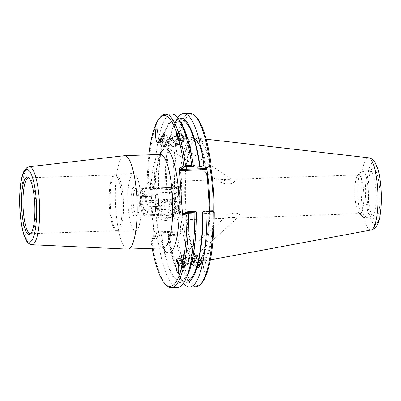 <?xml version="1.0" encoding="UTF-8"?>
<svg xmlns="http://www.w3.org/2000/svg" width="401" height="401" viewBox="0 0 401 401"><rect width="100%" height="100%" fill="white"/><g stroke="black" fill="none" stroke-linecap="round" stroke-linejoin="round"><path stroke-width="0.3" stroke-dasharray="2 1.5" d="M137.132 215.066A13.158 3.038 88 0 1 136.726 215.202A13.158 3.038 88 0 1 133.232 202.144A13.158 3.038 88 0 1 135.814 188.901A13.158 3.038 88 0 1 136.54 189.252A13.158 3.038 88 0 1 139.302 201.944A13.158 3.038 88 0 1 137.433 214.801A13.158 3.038 88 0 1 137.132 215.066M135.533 216.876A14.922 3.444 -92 0 0 135.874 216.57A14.922 3.444 -92 0 0 137.994 201.989A14.922 3.444 -92 0 0 134.861 187.593A14.922 3.444 -92 0 0 131.087 201.452A14.922 3.444 -92 0 0 135.533 216.876M173.006 213.813A13.158 3.038 88 0 1 172.6 213.949A13.158 3.038 88 0 1 171.362 212.921A13.158 3.038 88 0 1 169.107 200.906A13.158 3.038 88 0 1 170.52 188.761A13.158 3.038 88 0 1 171.688 187.648A13.158 3.038 88 0 1 175.142 199.813A13.158 3.038 88 0 1 173.006 213.813M132.671 173.788A28.631 6.611 88 0 1 133.553 173.498A28.631 6.611 88 0 1 141.157 201.878A28.631 6.611 88 0 1 135.553 230.725A28.631 6.611 88 0 1 128.029 204.274A28.631 6.611 88 0 1 132.671 173.788M232.846 217.447C235.618 217.457 237.833 216.991 239.492 216.049L239.828 215.598C239.999 212.314 230.159 212.751 226.866 215.568C226.505 217.177 228.5 217.803 232.846 217.447M188.164 260.986L188.67 261.658L189.227 261.272L189.488 257.653A4.411 0.311 -61.4 0 1 191.472 254.254L194.68 254.886L195.217 255.863L194.851 256.344C193.949 257.101 192.305 257.703 189.919 258.154A4.411 0.311 -61.4 0 1 188.164 260.986L189.919 258.154M178.355 263.893A4.411 2.065 -132.1 0 0 183.498 266.595A4.411 2.065 -132.1 0 0 183.763 266.204A4.411 2.065 -132.1 0 0 181.728 261.577A4.411 2.065 -132.1 0 0 177.583 260.048A4.411 2.065 -132.1 0 0 177.422 260.234M191.472 254.254L189.488 257.653M178.475 264.785A5.378 2.516 -132.1 0 0 184.144 267.317A5.378 2.516 -132.1 0 0 184.47 266.835A5.378 2.516 -132.1 0 0 181.989 261.196A5.378 2.516 -132.1 0 0 176.936 259.332A5.378 2.516 -132.1 0 0 176.741 259.557M199.036 266.62A4.411 0.311 -61.4 0 1 201.287 262.194A4.411 0.311 -61.4 0 1 203.112 259.477A4.411 0.311 -61.4 0 1 201.272 263.502A4.411 0.311 -61.4 0 1 198.886 267.226A4.411 0.311 -61.4 0 1 199.036 266.62M163.202 135.302A4.411 0.506 122.9 0 0 163.312 134.671A4.411 0.506 122.9 0 0 160.49 138.099A4.411 0.506 122.9 0 0 158.515 142.074A4.411 0.506 122.9 0 0 160.706 139.593A4.411 0.506 122.9 0 0 163.202 135.302M171.979 146.33L172.405 146.656C174.701 146.405 176.325 145.949 177.282 145.282L177.763 144.731L177.232 143.683L173.959 142.761L170.385 139.418L169.698 143.423L172.049 146.385A4.411 1.98 53.4 0 1 169.698 143.423M234.465 181.458C233.202 183.112 230.921 184.029 227.623 184.204L221.758 183.036C218.936 179.994 232.099 179.372 234.149 180.555L234.465 181.458M163.708 134.626A5.378 0.617 122.9 0 0 163.839 133.859A5.378 0.617 122.9 0 0 160.4 138.039A5.378 0.617 122.9 0 0 157.989 142.886A5.378 0.617 122.9 0 0 160.661 139.859A5.378 0.617 122.9 0 0 163.708 134.626M178.179 133.824A4.411 1.98 53.4 0 1 178.51 133.383A4.411 1.98 53.4 0 1 182.731 135.738A4.411 1.98 53.4 0 1 183.773 140.46A4.411 1.98 53.4 0 1 179.919 138.571A4.411 1.98 53.4 0 1 178.179 133.824M171.021 140.089A4.411 1.98 53.4 0 1 173.959 142.761M172.405 146.656A4.411 1.98 53.4 0 1 172.049 146.385M203.638 259.502C202.605 261.718 203.528 271.146 204.821 271.557L205.457 271.066C206.49 268.85 205.568 259.422 204.274 259.011L203.638 259.502M198.61 267.337A5.378 0.381 -61.4 0 1 201.347 261.943A5.378 0.381 -61.4 0 1 203.573 258.63A5.378 0.381 -61.4 0 1 201.332 263.532A5.378 0.381 -61.4 0 1 198.425 268.074A5.378 0.381 -61.4 0 1 198.61 267.337M177.533 133.147A5.378 2.416 53.4 0 1 177.934 132.606A5.378 2.416 53.4 0 1 183.077 135.483A5.378 2.416 53.4 0 1 184.35 141.237A5.378 2.416 53.4 0 1 179.653 138.931A5.378 2.416 53.4 0 1 177.533 133.147M184.956 140.545C186.134 137.999 184.776 127.172 183.442 128.51L183.137 128.982C181.959 131.528 183.317 142.355 184.65 141.012L184.956 140.545M124.445 155.688A46.752 10.797 -92 0 0 123.207 156.154A46.752 10.797 -92 0 0 115.603 205.497A46.752 10.797 -92 0 0 127.708 249.126M177.362 187.853L176.741 187.107L173.197 189.362L166.074 189.613L166.43 188.851L172.726 188.63L173.463 189.026L177.753 185.964L178.039 187.087L177.362 187.853L154.124 188.665L150.47 183.016L150.21 181.402L147.157 183.282A85.483 19.739 88 0 1 148.916 154.826M150.47 183.016L154.109 237.763L156.997 231.888L157.377 232.856L153.814 235.141L151.027 241.572L154.024 239.663L154.109 237.763M152.179 248.279A85.483 19.739 88 0 1 151.027 241.572L152.014 241.733L154.275 236.114L153.814 235.141L158.179 234.986L157.433 236.004L154.275 236.114M171.438 203.437A19.383 4.476 88 0 1 173.392 182.936A19.383 4.476 88 0 1 175.102 181.302A19.383 4.476 88 0 1 180.119 197.893A19.383 4.476 88 0 1 177.052 219.843A19.383 4.476 88 0 1 176.455 220.039A19.383 4.476 88 0 1 174.63 218.525A19.383 4.476 88 0 1 171.438 203.437M28.762 177.849A27.96 6.456 88 0 1 29.408 178.069A27.96 6.456 88 0 1 35.945 205.558A27.96 6.456 88 0 1 31.343 233.432A27.96 6.456 88 0 1 30.712 233.698M113.844 175.112A27.96 6.456 88 0 1 114.706 174.826A27.96 6.456 88 0 1 122.135 202.545A27.96 6.456 88 0 1 116.656 230.715A27.96 6.456 88 0 1 115.764 230.48A27.96 6.456 88 0 1 109.227 202.996A27.96 6.456 88 0 1 113.829 175.122A27.96 6.456 88 0 1 113.844 175.112L114.917 174.415A28.631 6.611 88 0 1 114.932 174.405A28.631 6.611 88 0 1 115.814 174.114A28.631 6.611 88 0 1 123.418 202.5A28.631 6.611 88 0 1 117.814 231.347A28.631 6.611 88 0 1 116.897 231.106A28.631 6.611 88 0 1 110.205 202.961A28.631 6.611 88 0 1 114.917 174.415M157.433 236.004A86.827 20.05 -92 0 0 177.623 287.487M152.014 241.733A86.827 20.05 -92 0 0 166.56 285.392M166.074 189.613L164.816 189.122L165.137 188.916L158.555 189.147L155.192 189.994L150.826 190.144L151.172 189.382L148.144 183.442L147.157 183.282L150.826 190.144L154.37 187.889L176.741 187.107L177.753 185.964M160.671 116.801A86.827 20.05 -92 0 0 148.144 183.442M171.563 113.939A86.827 20.05 -92 0 0 154.33 189.272L155.192 189.994M151.172 189.382L154.33 189.272M154.124 188.665L154.405 187.889L150.154 181.372M173.463 189.026L173.197 189.362M206.736 167.994L206.861 167.412L211.111 164.706M214.244 211.913L209.994 214.625L209.713 213.497L208.931 212.781L208.791 213.558L213.217 210.761M196.47 212.079L196.144 212.089L196.47 211.883M156.997 231.888L180.229 231.076L179.728 232.099L157.357 232.881L154.024 239.663M178.039 187.087L180.891 233.171L177.483 235.342L176.5 234.78L175.828 235.357L169.533 235.577L169.067 234.605L176.189 234.359L179.728 232.099L180.891 233.171M158.179 234.986L161.548 234.139L168.124 233.908L167.803 234.114L169.067 234.605M176.189 234.359L176.5 234.78M157.583 209.964A8.862 8.541 57.5 0 0 170.961 217.136A8.862 8.541 57.5 0 0 173.402 205.071A8.862 8.541 57.5 0 0 161.438 202.189A8.862 8.541 57.5 0 0 157.583 209.964M155.438 210.279A10.657 10.271 -122.5 0 1 170.37 200.61A10.657 10.271 -122.5 0 1 171.583 218.866A10.657 10.271 -122.5 0 1 155.438 210.279M159.157 208.961A8.862 8.541 -122.5 0 1 163.012 201.187A8.862 8.541 -122.5 0 1 174.976 204.069A8.862 8.541 -122.5 0 1 172.535 216.134A8.862 8.541 -122.5 0 1 159.157 208.961M209.713 213.497L209.538 210.891M177.483 235.342A85.483 19.739 -92 0 0 201.878 282.85M196.079 116.871A85.483 19.739 -92 0 0 174.345 188.134M213.257 210.786A61.173 14.125 88 0 1 201.127 260.991A61.173 14.125 88 0 1 199.172 260.485A61.173 14.125 88 0 1 184.871 200.355A61.173 14.125 88 0 1 194.941 139.373A61.173 14.125 88 0 1 194.971 139.353A61.173 14.125 88 0 1 196.851 138.726A61.173 14.125 88 0 1 209.658 166.129M210.435 165.553A61.619 14.225 -92 0 0 198.084 138.275A61.619 14.225 -92 0 0 195.693 138.881A61.619 14.225 -92 0 0 195.663 138.901A61.619 14.225 -92 0 0 185.523 200.33A61.619 14.225 -92 0 0 199.929 260.901A61.619 14.225 -92 0 0 202.385 261.362A61.619 14.225 -92 0 0 214.104 211.698M184.465 281.718A81.909 18.912 88 0 1 178.771 275.281A81.909 18.912 88 0 1 167.803 234.114M183.533 283.226A86.827 20.05 88 0 1 181.217 279.682A86.827 20.05 88 0 1 169.533 235.577M196.019 286.84A86.827 20.05 88 0 1 175.828 235.357M166.43 188.851A86.827 20.05 88 0 1 175.693 121.473A86.827 20.05 88 0 1 177.753 117.779M164.816 189.122A81.909 18.912 88 0 1 173.558 126.034A81.909 18.912 88 0 1 178.791 119.217M172.726 188.63A86.827 20.05 88 0 1 189.959 113.298M363.722 191.493A19.383 4.476 -92 0 0 358.705 174.886A19.383 4.476 -92 0 0 357.662 175.478A19.383 4.476 -92 0 0 354.91 194.42A19.383 4.476 -92 0 0 358.98 213.111A19.383 4.476 -92 0 0 360.058 213.628A19.383 4.476 -92 0 0 363.722 191.493M357.943 197.447A23.258 5.368 88 0 1 361.09 171.593A23.258 5.368 88 0 1 362.339 170.881A23.258 5.368 88 0 1 368.359 190.806A23.258 5.368 88 0 1 363.963 217.372A23.258 5.368 88 0 1 362.669 216.751A23.258 5.368 88 0 1 357.943 197.447M368.404 197.342A25.208 5.82 -92 0 0 374.123 218.73A25.208 5.82 -92 0 0 379.862 193.538A25.208 5.82 -92 0 0 372.379 168.821A25.208 5.82 -92 0 0 368.404 197.342M365.557 197.182A23.258 5.368 88 0 1 369.226 170.861A23.258 5.368 88 0 1 369.953 170.615A23.258 5.368 88 0 1 376.128 193.673A23.258 5.368 88 0 1 371.577 217.101A23.258 5.368 88 0 1 370.835 216.911A23.258 5.368 88 0 1 365.557 197.182M178.43 205.999A7.058 6.802 -122.5 0 1 175.362 212.194A7.058 6.802 -122.5 0 1 164.706 206.48A7.058 6.802 -122.5 0 1 167.773 200.289A7.058 6.802 -122.5 0 1 178.43 205.999M174.635 208.42A7.058 6.802 -122.5 0 1 171.568 214.61A7.058 6.802 -122.5 0 1 162.034 212.314A7.058 6.802 -122.5 0 1 163.979 202.711A7.058 6.802 -122.5 0 1 174.635 208.42M158.235 189.352A81.909 18.912 88 0 1 182.515 125.719M158.555 189.147A80.531 18.596 88 0 1 174.54 120.135A80.531 18.596 88 0 1 193.157 167.097M165.137 188.916A80.531 18.596 88 0 1 181.122 119.904M186.746 280.865A80.531 18.596 88 0 1 168.124 233.908M196.144 212.089A80.531 18.596 88 0 1 180.164 281.096A80.531 18.596 88 0 1 161.548 234.139M187.728 274.971A81.909 18.912 88 0 1 161.222 234.344M174.746 202.375L172.58 195.673L141.698 196.751L140.435 203.573L142.601 210.269L173.478 209.192L174.746 202.375A12.351 2.852 -92 0 0 178.605 212.575A12.351 2.852 -92 0 0 180.28 198.846L179.011 205.668L148.129 206.746L145.964 200.049L147.232 193.227L178.114 192.149L180.28 198.846A12.351 2.852 -92 0 0 177.768 188.595A12.351 2.852 -92 0 0 174.746 202.375M142.601 210.269A14.115 3.258 -92 0 0 144.621 215.477A14.115 3.258 -92 0 0 145.408 215.853A14.115 3.258 -92 0 0 148.129 206.746M140.435 203.573A12.351 2.852 -92 0 0 142.941 213.823A12.351 2.852 -92 0 0 145.964 200.049A12.351 2.852 -92 0 0 142.104 189.843A12.351 2.852 -92 0 0 140.435 203.573M147.232 193.227A14.115 3.258 -92 0 0 144.42 187.643A14.115 3.258 -92 0 0 143.663 188.074A14.115 3.258 -92 0 0 141.698 196.751M173.478 209.192A14.115 3.258 -92 0 0 176.29 214.776A14.115 3.258 -92 0 0 177.047 214.345A14.115 3.258 -92 0 0 179.011 205.668M142.977 209.382C143.949 207.192 143.488 205.056 141.598 202.966C143.182 200.39 143.332 197.863 142.044 195.387C144.089 194.946 144.701 194.56 143.874 194.219C145.769 196.31 146.23 198.445 145.257 200.635C146.54 203.112 146.39 205.638 144.806 208.214L145.082 208.66L142.977 209.382L156.475 208.911L158.305 207.743L158.756 200.164L157.372 193.748L155.543 194.916L155.097 202.495L156.475 208.911M144.806 208.214L158.305 207.743M141.598 202.966L155.097 202.495M142.044 195.387L155.543 194.916M143.373 193.638A8.401 1.94 -92 0 0 142.646 193.498A8.401 1.94 -92 0 0 141.347 203.442A8.401 1.94 -92 0 0 143.944 209.949A8.401 1.94 -92 0 0 144.621 208.405A8.401 1.94 -92 0 0 145.037 199.994A8.401 1.94 -92 0 0 143.373 193.638L144.134 194.385L157.372 193.748M145.257 200.635L158.756 200.164M157.387 208.309A7.058 1.629 -92 0 0 158.535 200.801A7.058 1.629 -92 0 0 156.681 194.274A7.058 1.629 -92 0 0 155.297 201.382A7.058 1.629 -92 0 0 157.172 208.385A7.058 1.629 -92 0 0 157.387 208.309M176.666 207.638A7.058 1.629 -92 0 0 177.813 200.129A7.058 1.629 -92 0 0 175.959 193.603A7.058 1.629 -92 0 0 175.578 193.818A7.058 1.629 -92 0 0 174.575 200.716A7.058 1.629 -92 0 0 176.059 207.523A7.058 1.629 -92 0 0 176.45 207.708A7.058 1.629 -92 0 0 176.666 207.638M178.064 208.921A8.401 1.94 88 0 1 177.337 208.786A8.401 1.94 88 0 1 175.573 200.68A8.401 1.94 88 0 1 176.766 192.47A8.401 1.94 88 0 1 179.362 198.981A8.401 1.94 88 0 1 178.064 208.921M178.114 192.149A14.115 3.258 -92 0 0 176.089 186.941A14.115 3.258 -92 0 0 175.302 186.565A14.115 3.258 -92 0 0 172.58 195.673M179.818 144.696A5.469 2.456 53.4 0 1 179.658 144.836A5.469 2.456 53.4 0 1 174.425 141.914A5.469 2.456 53.4 0 1 173.132 136.059A5.469 2.456 53.4 0 1 178.224 138.791A5.469 2.456 53.4 0 1 179.818 144.696M179.708 144.555A5.293 2.376 -126.6 0 0 178.164 138.846A5.293 2.376 -126.6 0 0 173.237 136.2A5.293 2.376 -126.6 0 0 174.49 141.864A5.293 2.376 -126.6 0 0 179.553 144.696A5.293 2.376 -126.6 0 0 179.708 144.555M183.613 141.874A5.469 2.456 53.4 0 1 183.452 142.019A5.469 2.456 53.4 0 1 178.219 139.092A5.469 2.456 53.4 0 1 176.931 133.237A5.469 2.456 53.4 0 1 182.019 135.974A5.469 2.456 53.4 0 1 183.613 141.874M183.503 141.733A5.293 2.376 53.4 0 1 183.347 141.874A5.293 2.376 53.4 0 1 178.285 139.047A5.293 2.376 53.4 0 1 177.036 133.378A5.293 2.376 53.4 0 1 181.959 136.024A5.293 2.376 53.4 0 1 183.503 141.733M183.979 141.383A5.293 2.376 53.4 0 1 183.823 141.523A5.293 2.376 53.4 0 1 178.761 138.691A5.293 2.376 53.4 0 1 177.508 133.027A5.293 2.376 53.4 0 1 178.896 132.891A5.293 2.376 53.4 0 1 184.355 140.235A5.293 2.376 53.4 0 1 183.979 141.383M178.756 140.881L176.841 138.51L176.696 136.43L178.465 136.726L180.38 139.097L180.52 141.177L178.756 140.881L181.282 139.002L183.051 139.292L182.911 137.217L180.996 134.846L179.227 134.551L179.372 136.626L181.282 139.002M179.372 136.626L176.841 138.51M179.227 134.551L176.696 136.43M180.996 134.846L178.465 136.726M182.911 137.217L180.38 139.097M183.051 139.292L180.52 141.177M179.392 144.791A5.293 2.376 53.4 0 1 179.237 144.931A5.293 2.376 53.4 0 1 177.849 145.067A5.293 2.376 53.4 0 1 172.39 137.723A5.293 2.376 53.4 0 1 172.921 136.435A5.293 2.376 53.4 0 1 177.849 139.082A5.293 2.376 53.4 0 1 179.392 144.791M184.039 140.515A4.632 2.08 53.4 0 1 178.911 137.322A4.632 2.08 53.4 0 1 179.593 133.087A4.632 2.08 53.4 0 1 184.37 139.513A4.632 2.08 53.4 0 1 184.039 140.515M177.021 144.365A3.529 1.584 53.4 0 1 175.994 144.545A3.529 1.584 53.4 0 1 172.355 139.648A3.529 1.584 53.4 0 1 175.307 139.784A3.529 1.584 53.4 0 1 176.716 141.683A3.529 1.584 53.4 0 1 177.021 144.365M169.402 137.764A5.469 0.627 -57.1 0 1 166.42 143.097A5.469 0.627 -57.1 0 1 163.458 146.535A5.469 0.627 -57.1 0 1 165.909 141.608A5.469 0.627 -57.1 0 1 169.402 137.358A5.469 0.627 -57.1 0 1 169.402 137.764M169.302 137.899A5.293 0.607 122.9 0 0 169.307 137.503A5.293 0.607 122.9 0 0 165.924 141.618A5.293 0.607 122.9 0 0 163.553 146.39A5.293 0.607 122.9 0 0 166.42 143.062A5.293 0.607 122.9 0 0 169.302 137.899M164.986 134.906A5.469 0.627 -57.1 0 1 162.004 140.24A5.469 0.627 -57.1 0 1 159.047 143.678A5.469 0.627 -57.1 0 1 161.493 138.746A5.469 0.627 -57.1 0 1 164.991 134.495A5.469 0.627 -57.1 0 1 164.986 134.906M164.891 135.042A5.293 0.607 -57.1 0 1 162.004 140.2A5.293 0.607 -57.1 0 1 159.142 143.528A5.293 0.607 -57.1 0 1 161.513 138.756A5.293 0.607 -57.1 0 1 164.896 134.646A5.293 0.607 -57.1 0 1 164.891 135.042M164.34 134.686A5.293 0.607 -57.1 0 1 161.453 139.844A5.293 0.607 -57.1 0 1 158.59 143.172A5.293 0.607 -57.1 0 1 158.55 143.107A5.293 0.607 -57.1 0 1 160.956 138.4A5.293 0.607 -57.1 0 1 164.265 134.28A5.293 0.607 -57.1 0 1 164.345 134.285A5.293 0.607 -57.1 0 1 164.34 134.686M164.42 140.044L162.761 142.38L162.199 142.616L163.292 140.515L164.951 138.18L165.518 137.944L164.42 140.044L161.478 138.134L162.575 136.039L162.009 136.27L159.257 140.706L159.819 140.47L161.478 138.134M159.819 140.47L162.761 142.38M159.257 140.706L162.199 142.616M160.35 138.606L163.292 140.515M162.009 136.27L164.951 138.18M162.575 136.039L165.518 137.944M169.673 138.139A5.293 0.607 -57.1 0 1 166.956 143.047A5.293 0.607 -57.1 0 1 163.999 146.636A5.293 0.607 -57.1 0 1 163.924 146.626A5.293 0.607 -57.1 0 1 166.29 141.854A5.293 0.607 -57.1 0 1 169.678 137.744A5.293 0.607 -57.1 0 1 169.718 137.809A5.293 0.607 -57.1 0 1 169.673 138.139M163.428 134.831A4.632 0.531 -57.1 0 1 160.756 139.563A4.632 0.531 -57.1 0 1 158.365 142.2A4.632 0.531 -57.1 0 1 160.47 138.084A4.632 0.531 -57.1 0 1 163.362 134.48A4.632 0.531 -57.1 0 1 163.428 134.831M170.184 140.44A3.529 0.401 -57.1 0 1 168.375 143.713A3.529 0.401 -57.1 0 1 166.405 146.104A3.529 0.401 -57.1 0 1 166.325 145.979A3.529 0.401 -57.1 0 1 167.934 142.916A3.529 0.401 -57.1 0 1 170.069 140.2A3.529 0.401 -57.1 0 1 170.214 140.22A3.529 0.401 -57.1 0 1 170.184 140.44M182.565 255.016A5.469 2.561 -132.1 0 0 181.217 255.347A5.469 2.561 -132.1 0 0 182.981 261.121A5.469 2.561 -132.1 0 0 188.545 263.467A5.469 2.561 -132.1 0 0 187.623 258.74A5.469 2.561 -132.1 0 0 182.565 255.016M182.64 255.161A5.293 2.476 47.9 0 1 187.533 258.76A5.293 2.476 47.9 0 1 188.425 263.332A5.293 2.476 47.9 0 1 183.041 261.066A5.293 2.476 47.9 0 1 181.332 255.477A5.293 2.476 47.9 0 1 182.64 255.161M179.092 258.154A5.469 2.561 -132.1 0 0 177.743 258.48A5.469 2.561 -132.1 0 0 179.508 264.254A5.469 2.561 -132.1 0 0 185.072 266.6A5.469 2.561 -132.1 0 0 184.149 261.873A5.469 2.561 -132.1 0 0 179.092 258.154M179.167 258.294A5.293 2.476 -132.1 0 0 177.864 258.61A5.293 2.476 -132.1 0 0 179.568 264.199A5.293 2.476 -132.1 0 0 184.956 266.47A5.293 2.476 -132.1 0 0 184.064 261.893A5.293 2.476 -132.1 0 0 179.167 258.294M178.731 258.685A5.293 2.476 -132.1 0 0 177.427 259.001A5.293 2.476 -132.1 0 0 176.991 260.48A5.293 2.476 -132.1 0 0 183.011 267.141A5.293 2.476 -132.1 0 0 184.52 266.86A5.293 2.476 -132.1 0 0 183.628 262.289A5.293 2.476 -132.1 0 0 178.731 258.685M180.555 259.803L181.848 262.254L184.149 263.683L185.157 262.665L183.864 260.214L181.563 258.78L178.239 261.893L179.247 260.871L181.548 262.304L182.841 264.755L181.833 265.773L179.533 264.344L178.239 261.893M179.533 264.344L181.848 262.254M181.833 265.773L184.149 263.683M182.841 264.755L185.157 262.665M181.548 262.304L183.864 260.214M179.247 260.871L181.563 258.78M182.926 254.901A5.293 2.476 -132.1 0 0 181.623 255.216A5.293 2.476 -132.1 0 0 183.332 260.805A5.293 2.476 -132.1 0 0 188.716 263.071A5.293 2.476 -132.1 0 0 189.152 261.597A5.293 2.476 -132.1 0 0 183.137 254.931A5.293 2.476 -132.1 0 0 182.926 254.901M178.385 264.114A4.632 2.165 -132.1 0 0 182.32 267.006A4.632 2.165 -132.1 0 0 183.493 263.798A4.632 2.165 -132.1 0 0 178.58 259.607A4.632 2.165 -132.1 0 0 177.312 260.018M184.831 255.272A3.529 1.649 -132.1 0 0 184.831 258.891A3.529 1.649 -132.1 0 0 185.387 259.507A3.529 1.649 -132.1 0 0 188.981 259.733A3.529 1.649 -132.1 0 0 184.971 255.292A3.529 1.649 -132.1 0 0 184.831 255.272M192.65 264.981A5.469 0.386 118.6 0 0 195.703 260.079A5.469 0.386 118.6 0 0 197.823 255.392A5.469 0.386 118.6 0 0 194.866 260.008A5.469 0.386 118.6 0 0 192.585 264.996A5.469 0.386 118.6 0 0 192.65 264.981M192.731 264.825A5.293 0.376 -61.4 0 1 192.67 264.84A5.293 0.376 -61.4 0 1 194.876 260.013A5.293 0.376 -61.4 0 1 197.738 255.547A5.293 0.376 -61.4 0 1 195.688 260.084A5.293 0.376 -61.4 0 1 192.731 264.825M197.287 267.507A5.469 0.386 118.6 0 0 200.34 262.605A5.469 0.386 118.6 0 0 202.455 257.918A5.469 0.386 118.6 0 0 199.503 262.535A5.469 0.386 118.6 0 0 197.222 267.522A5.469 0.386 118.6 0 0 197.287 267.507M197.367 267.357A5.293 0.376 118.6 0 0 200.325 262.61A5.293 0.376 118.6 0 0 202.375 258.074A5.293 0.376 118.6 0 0 199.513 262.54A5.293 0.376 118.6 0 0 197.307 267.367A5.293 0.376 118.6 0 0 197.367 267.357M197.949 267.673A5.293 0.376 118.6 0 0 200.816 263.091A5.293 0.376 118.6 0 0 202.971 258.414A5.293 0.376 118.6 0 0 202.951 258.389A5.293 0.376 118.6 0 0 200.089 262.855A5.293 0.376 118.6 0 0 197.888 267.683A5.293 0.376 118.6 0 0 197.919 267.683A5.293 0.376 118.6 0 0 197.949 267.673M197.513 262.805L199.337 258.991L196.48 264.344L197.513 262.805L200.605 264.49L199.573 266.028L202.425 260.675L200.605 264.49M202.034 261.818L198.941 260.129M202.425 260.675L199.337 258.991M201.392 262.214L198.305 260.53M199.964 264.891L196.876 263.206M199.573 266.028L196.48 264.344M192.345 264.615A5.293 0.376 118.6 0 0 195.302 259.873A5.293 0.376 118.6 0 0 197.352 255.337A5.293 0.376 118.6 0 0 197.322 255.337A5.293 0.376 118.6 0 0 194.49 259.803A5.293 0.376 118.6 0 0 192.269 264.605A5.293 0.376 118.6 0 0 192.285 264.63A5.293 0.376 118.6 0 0 192.345 264.615M198.836 267.407A4.632 0.326 118.6 0 0 201.347 263.402A4.632 0.326 118.6 0 0 203.232 259.307A4.632 0.326 118.6 0 0 200.711 263.196A4.632 0.326 118.6 0 0 198.811 267.422A4.632 0.326 118.6 0 0 198.836 267.407M191.623 262.229L194.941 256.044L193.051 259.021L191.623 262.229C193.753 260.73 194.871 258.685 194.976 256.084M163.463 247.883L163.468 247.883A46.752 10.797 88 0 1 151.177 204.655A46.752 10.797 88 0 1 158.761 154.911A46.752 10.797 88 0 1 160.2 154.435M160.109 154.435A52.13 12.035 -92 0 0 155.032 201.397A52.13 12.035 -92 0 0 163.372 247.888M29.067 166.771A39.007 9.007 -92 0 0 28.03 167.157A39.007 9.007 -92 0 0 21.689 208.33A39.007 9.007 -92 0 0 31.789 244.725M183.317 214.445L208.831 213.553L209.994 214.625M208.931 212.781L184.59 213.633M180.229 231.076L181.006 231.788M206.751 168.921A61.173 14.125 -92 0 0 193.467 138.846A61.173 14.125 -92 0 0 191.583 139.473A61.173 14.125 -92 0 0 181.663 204.55A61.173 14.125 -92 0 0 197.718 261.111A61.173 14.125 -92 0 0 209.818 214.299M208.635 197.332A62.516 14.436 88 0 1 190.38 257.231A62.516 14.436 88 0 1 183.407 152.25A62.516 14.436 88 0 1 207.813 184.961M372.023 163.252A30.827 7.118 -92 0 0 369.08 212.801A30.827 7.118 -92 0 0 381.04 205.182A30.827 7.118 -92 0 0 372.023 163.252M371.12 229.999A36.15 8.346 88 0 1 361.366 197.257A36.15 8.346 88 0 1 367.196 158.144A36.15 8.346 88 0 1 368.599 157.788M136.54 189.252L134.861 187.593M137.433 214.801L135.874 216.57M172.6 213.949L136.726 215.202M171.683 187.648L135.809 188.901M226.866 215.568L177.583 260.048M239.497 216.049L194.851 256.344M189.016 261.617L183.498 266.595M176.936 259.332L176.595 259.642M184.144 267.317L178.034 272.83M203.112 259.477L194.68 254.886M198.886 267.226L188.67 261.658M158.515 142.074L221.758 183.036M163.312 134.671L170.631 139.413M177.232 143.683L234.149 180.555M157.147 142.34L157.989 142.886M156.475 129.087L163.839 133.859M177.282 145.282L183.773 140.46M170.385 139.418L178.51 133.383M204.274 259.011L203.573 258.63M204.821 271.557L198.425 268.074M184.35 141.237L184.65 141.012M177.934 132.606L183.442 128.51M164.651 248.154C164.475 248.936 163.162 246.209 160.706 239.978C158.766 233.843 157.277 225.984 156.23 216.41C154.761 202.044 154.661 188.36 155.919 175.357C156.706 167.944 157.824 162.225 159.262 158.184L161.362 154.079M171.362 212.921L174.63 218.53M170.52 188.756L173.387 182.936M29.408 178.069L28.1 177.347M31.343 233.432L30.09 234.244M30.471 233.728L116.656 230.715M28.516 177.838L114.706 174.826M115.764 230.48L116.897 231.106M117.814 231.347L135.553 230.725M115.814 174.114L133.553 173.498M154.39 187.879L176.771 187.097M154.405 187.889L150.21 181.402M209.939 214.615L208.791 213.558L183.282 214.455M154.049 239.628L157.377 232.856M163.012 201.187L161.438 202.189M172.535 216.134L170.961 217.136M201.127 260.991L197.738 261.111C203.507 262.75 210.675 230.981 208.6 197.347L208.284 191.452M208.249 190.921C206.605 169.082 203.377 153.372 198.55 143.804L195.778 139.949L193.467 138.846L196.851 138.726M199.172 260.485L199.929 260.901M194.941 139.373L195.663 138.901M178.771 275.281L181.217 279.682M173.558 126.034L175.693 121.473M176.455 220.039L360.058 213.628M175.102 181.302L358.705 174.886M357.667 175.478L361.09 171.593M358.98 213.111L362.669 216.751M374.123 218.725L370.83 216.911M372.379 168.821L369.226 170.861M369.953 170.615L362.339 170.881M371.577 217.101L363.963 217.372M206.154 139.197L198.084 138.275M210.37 259.878L202.385 261.362M171.568 214.61L175.362 212.194M163.979 202.705L167.773 200.289M174.54 120.135L179.272 119.969M180.164 281.096L184.896 280.931M142.941 213.823L144.621 215.477M142.104 189.843L143.663 188.074M178.605 212.575L177.047 214.345M176.29 214.776L145.408 215.853M145.082 208.66L143.944 209.949M156.676 194.274L175.959 193.603M157.172 208.385L176.45 207.708M176.059 207.523L177.337 208.786M175.578 193.818L176.766 192.47M177.768 188.595L176.089 186.941M175.302 186.565L144.42 187.643M179.658 144.836L183.452 142.019M173.132 136.059L176.931 133.237M183.347 141.874L183.823 141.523M177.036 133.378L177.508 133.027M179.237 144.931L179.553 144.696M172.921 136.435L173.237 136.2M179.593 133.087L178.896 132.891M184.37 139.513L184.355 140.235M175.307 139.784L176.716 141.683M175.994 144.545L177.849 145.067M172.355 139.648L172.39 137.723M169.402 137.358L164.991 134.495M163.458 146.535L159.047 143.678M164.896 134.646L164.345 134.285M159.142 143.528L158.59 143.172M169.678 137.744L169.307 137.503M163.924 146.626L163.553 146.39M158.365 142.2L158.55 143.107M163.362 134.48L164.265 134.28M166.325 145.979C166.641 143.448 167.889 141.518 170.069 140.2M170.214 140.22L169.718 137.809M166.405 146.104L163.999 146.636M181.217 255.347L177.743 258.48M188.545 263.467L185.072 266.6M177.864 258.61L177.427 259.001M184.956 266.47L184.52 266.86M181.623 255.216L181.332 255.477M188.716 263.071L188.425 263.332M182.32 267.006L183.011 267.141M177.057 261.176L176.991 260.48M184.831 258.891L185.387 259.502M184.971 255.292L183.137 254.931M188.981 259.733L189.152 261.597M192.585 264.996L197.222 267.522M197.823 255.392L202.455 257.918M197.307 267.367L197.888 267.683M202.375 258.074L202.951 258.389M192.285 264.63L192.67 264.84M197.352 255.337L197.738 255.547M203.232 259.307L202.971 258.414M198.811 267.422L197.919 267.683M191.573 262.224L192.269 264.605M194.941 256.044L197.322 255.337"/><path stroke-width="0.6" d="M177.422 260.234A4.411 2.065 -132.1 0 0 178.355 263.893M176.741 259.557A5.378 2.516 -132.1 0 0 178.475 264.785M176.34 260.054L176.595 259.642C177.934 258.054 179.493 269.833 178.285 272.419L178.029 272.83C176.691 274.424 175.132 262.645 176.34 260.054M157.783 141.899L157.147 142.34C155.824 141.789 154.801 131.734 155.839 129.533L156.475 129.087C157.799 129.638 158.826 139.693 157.783 141.899M31.789 244.725L127.708 249.126A46.752 10.797 -92 0 0 127.909 249.126A46.752 10.797 -92 0 0 137.067 202.024A46.752 10.797 -92 0 0 124.646 155.673A46.752 10.797 -92 0 0 124.445 155.688L29.067 166.771L26.967 167.533L24.085 170.971C22.401 174.315 21.188 179.162 20.451 185.518C19.343 195.447 19.363 205.994 20.506 217.162C21.348 224.886 22.631 231.227 24.366 236.174C25.629 239.101 26.692 243.678 31.789 244.725A39.007 9.007 -92 0 0 39.599 205.427A39.007 9.007 -92 0 0 29.067 166.771M184.59 213.633L182.44 213.928L179.543 170.265L179.683 170.485L180.325 169.453L184.711 166.656L183.879 165.658L179.623 168.365L179.543 170.265M148.916 154.826A85.483 19.739 88 0 1 159.483 118.15A85.483 19.739 88 0 1 183.879 165.658M182.44 213.928L182.761 215.578L187.011 212.866A85.483 19.739 88 0 1 165.282 284.129A85.483 19.739 88 0 1 152.179 248.279M26.296 177.402A28.737 6.637 88 0 1 28.1 177.347A28.737 6.637 88 0 1 34.817 205.598A28.737 6.637 88 0 1 30.09 234.244A28.737 6.637 88 0 1 21.754 209.959A28.737 6.637 88 0 1 26.296 177.402M30.712 233.698A27.96 6.456 88 0 1 30.471 233.728A27.96 6.456 88 0 1 23.123 207.893A27.96 6.456 88 0 1 27.654 178.124A27.96 6.456 88 0 1 28.516 177.838A27.96 6.456 88 0 1 28.762 177.849M165.282 284.129L166.56 285.392A86.827 20.05 -92 0 0 171.402 287.702L177.623 287.487A86.827 20.05 -92 0 0 185.593 279.527A86.827 20.05 -92 0 0 194.856 212.154L195.207 211.387L187.698 211.653L183.317 214.445L182.55 213.703M171.402 287.702A86.827 20.05 -92 0 0 188.63 212.37L194.856 212.154M184.711 166.656L192.219 166.395L191.753 165.423L185.528 165.643A86.827 20.05 -92 0 0 165.337 114.16A86.827 20.05 -92 0 0 160.671 116.801L159.483 118.15M191.753 165.423A86.827 20.05 -92 0 0 180.064 121.323A86.827 20.05 -92 0 0 171.563 113.939L165.337 114.16M185.528 165.643L184.625 166.42M179.683 170.485L206.064 169.563L205.843 168.56L180.325 169.453L179.623 168.365M209.538 210.891L206.736 167.994M192.219 166.395L193.482 166.891L193.157 167.097L199.738 166.866L203.106 166.014L210.229 165.768L205.843 168.56M177.753 117.779A86.827 20.05 88 0 1 183.658 113.518L189.959 113.298A86.827 20.05 88 0 1 194.801 115.608L196.079 116.871A85.483 19.739 -92 0 1 211.111 164.706L210.229 165.768M206.094 211.011L206.956 211.728L213.252 211.512L213.703 211.071L213.217 210.761L206.094 211.011L202.726 211.858L196.47 212.079M213.703 211.071L214.244 211.913A85.483 19.739 -92 0 1 201.878 282.85L200.69 284.199A86.827 20.05 88 0 1 196.019 286.84L189.723 287.061A86.827 20.05 88 0 1 183.533 283.226M185.593 279.527L187.728 274.971A81.909 18.912 88 0 0 196.47 211.883L195.207 211.387M187.011 212.866L187.698 211.653M187.643 211.833L188.63 212.37M209.658 166.129A61.173 14.125 88 0 1 213.257 210.786M214.104 211.698A61.619 14.225 -92 0 0 210.435 165.553M203.046 211.653A81.909 18.912 88 0 1 184.465 281.718M206.956 211.728A86.827 20.05 88 0 1 189.723 287.061M213.252 211.512A86.827 20.05 88 0 1 200.69 284.199M210.66 165.317L210.149 164.781L203.848 165.001L203.106 166.014M183.658 113.518A86.827 20.05 88 0 1 203.848 165.001M178.791 119.217A81.909 18.912 88 0 1 200.059 166.661M194.801 115.608A86.827 20.05 88 0 1 210.149 164.781M180.064 121.323L182.515 125.719A81.909 18.912 88 0 1 193.482 166.891M179.272 119.969L181.122 119.904A80.531 18.596 88 0 1 199.738 166.866M202.726 211.858A80.531 18.596 88 0 1 186.746 280.865L184.896 280.931M177.312 260.018A4.632 2.165 -132.1 0 0 177.057 261.176A4.632 2.165 -132.1 0 0 178.385 264.114M161.362 154.079L160.2 154.435A46.752 10.797 88 0 1 172.625 200.821A46.752 10.797 88 0 1 163.448 247.883L164.646 248.154M163.372 247.888A52.13 12.035 -92 0 0 179.227 208.936A52.13 12.035 -92 0 0 163.638 149.408A52.13 12.035 -92 0 0 160.109 154.435M25.799 169.889A36.331 8.386 88 0 1 36.426 219.307A36.331 8.386 88 0 1 22.336 228.284A36.331 8.386 88 0 1 25.799 169.889M206.064 169.563L206.741 168.796M182.761 215.578L183.317 214.445M209.818 214.299A61.173 14.125 -92 0 0 209.638 197.367A61.173 14.125 -92 0 0 206.751 168.921M371.12 229.999C374.238 229.192 376.459 227.121 377.782 223.773C379.266 220.259 380.283 215.658 380.835 209.964C381.612 201.929 381.572 193.513 380.714 184.716C380.078 178.43 379.08 173.062 377.712 168.605L375.622 163.428C374.088 160.255 371.747 158.375 368.599 157.788A36.15 8.346 88 0 1 377.912 193.608A36.15 8.346 88 0 1 371.12 229.999L210.37 259.878M160.2 154.435L124.646 155.673M163.463 247.883L127.909 249.126M368.599 157.788L206.154 139.197"/></g></svg>
